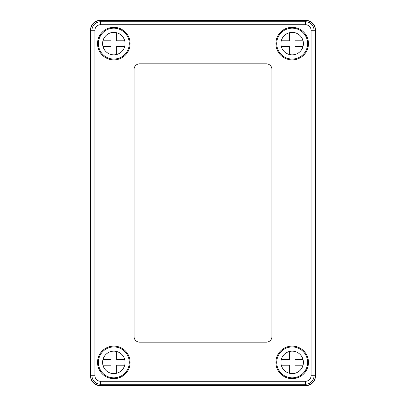 <?xml version="1.0" encoding="UTF-8"?>
<svg xmlns="http://www.w3.org/2000/svg" width="406" height="406" viewBox="0 0 406 406"><rect width="100%" height="100%" fill="white"/><g stroke="black" fill="none" stroke-linecap="round" stroke-linejoin="round"><path stroke-width="0.61" d="M305.657 20.3L100.343 20.3A9.83 9.83 0 0 0 90.518 30.13L90.518 375.87A9.83 9.83 0 0 0 100.343 385.7L305.657 385.7A9.83 9.83 0 0 0 315.482 375.87L315.482 30.13A9.83 9.83 0 0 0 305.657 20.3M113.827 59.9A16.291 16.291 0 0 1 97.536 43.609A16.291 16.291 0 0 1 113.827 27.324A16.291 16.291 0 0 1 130.118 43.609A16.291 16.291 0 0 1 113.827 59.9M292.173 59.9A16.291 16.291 0 0 1 275.882 43.609A16.291 16.291 0 0 1 292.173 27.324A16.291 16.291 0 0 1 308.464 43.609A16.291 16.291 0 0 1 292.173 59.9M292.173 378.676A16.291 16.291 0 0 1 275.882 362.391A16.291 16.291 0 0 1 292.173 346.1A16.291 16.291 0 0 1 308.464 362.391A16.291 16.291 0 0 1 292.173 378.676M113.827 378.676A16.291 16.291 0 0 1 97.536 362.391A16.291 16.291 0 0 1 113.827 346.1A16.291 16.291 0 0 1 130.118 362.391A16.291 16.291 0 0 1 113.827 378.676M94.938 30.272L94.938 375.728A5.552 5.552 0 0 0 100.485 381.28L305.515 381.28A5.552 5.552 0 0 0 311.062 375.728L311.062 30.272A5.552 5.552 0 0 0 305.515 24.72L100.485 24.72A5.552 5.552 0 0 0 94.938 30.272L91.974 30.272A8.516 8.516 0 0 1 100.485 21.757L305.515 21.757A8.516 8.516 0 0 1 314.026 30.272L314.026 375.728A8.516 8.516 0 0 1 305.515 384.243L100.485 384.243A8.516 8.516 0 0 1 91.974 375.728L91.974 30.272L90.655 30.272L90.655 375.728A9.83 9.83 0 0 0 100.485 385.558L305.515 385.558A9.83 9.83 0 0 0 315.345 375.728L315.345 30.272A9.83 9.83 0 0 0 305.515 20.442L100.485 20.442A9.83 9.83 0 0 0 90.655 30.272M134.051 336.549A5.618 5.618 0 0 0 139.664 342.167L266.336 342.167A5.618 5.618 0 0 0 271.949 336.549L271.949 69.451A5.618 5.618 0 0 0 266.336 63.833L139.664 63.833A5.618 5.618 0 0 0 134.051 69.451L134.051 336.549M113.827 32.378A11.236 11.236 0 0 0 102.591 43.609A11.236 11.236 0 0 0 113.827 54.846A11.236 11.236 0 0 0 125.063 43.609A11.236 11.236 0 0 0 113.827 32.378M113.827 59.058A15.448 15.448 0 0 0 129.275 43.609A15.448 15.448 0 0 0 113.827 28.166A15.448 15.448 0 0 0 98.379 43.609A15.448 15.448 0 0 0 113.827 59.058M111.016 32.734L111.016 40.803L102.951 40.803M102.951 46.421L111.016 46.421L111.016 54.49M116.634 54.49L116.634 46.421L124.703 46.421M124.703 40.803L116.634 40.803L116.634 32.734M113.827 351.154A11.236 11.236 0 0 0 102.591 362.391A11.236 11.236 0 0 0 113.827 373.621A11.236 11.236 0 0 0 125.063 362.391A11.236 11.236 0 0 0 113.827 351.154M113.827 377.834A15.448 15.448 0 0 0 129.275 362.391A15.448 15.448 0 0 0 113.827 346.942A15.448 15.448 0 0 0 98.379 362.391A15.448 15.448 0 0 0 113.827 377.834M111.016 351.51L111.016 359.579L102.951 359.579M102.951 365.197L111.016 365.197L111.016 373.266M116.634 373.266L116.634 365.197L124.703 365.197M124.703 359.579L116.634 359.579L116.634 351.51M292.173 32.378A11.236 11.236 0 0 0 280.937 43.609A11.236 11.236 0 0 0 292.173 54.846A11.236 11.236 0 0 0 303.409 43.609A11.236 11.236 0 0 0 292.173 32.378M292.173 59.058A15.448 15.448 0 0 0 307.621 43.609A15.448 15.448 0 0 0 292.173 28.166A15.448 15.448 0 0 0 276.725 43.609A15.448 15.448 0 0 0 292.173 59.058M289.366 32.734L289.366 40.803L281.297 40.803M281.297 46.421L289.366 46.421L289.366 54.49M294.984 54.49L294.984 46.421L303.049 46.421M303.049 40.803L294.984 40.803L294.984 32.734M292.173 351.154A11.236 11.236 0 0 0 280.937 362.391A11.236 11.236 0 0 0 292.173 373.621A11.236 11.236 0 0 0 303.409 362.391A11.236 11.236 0 0 0 292.173 351.154M292.173 377.834A15.448 15.448 0 0 0 307.621 362.391A15.448 15.448 0 0 0 292.173 346.942A15.448 15.448 0 0 0 276.725 362.391A15.448 15.448 0 0 0 292.173 377.834M289.366 351.51L289.366 359.579L281.297 359.579M281.297 365.197L289.366 365.197L289.366 373.266M294.984 373.266L294.984 365.197L303.049 365.197M303.049 359.579L294.984 359.579L294.984 351.51M100.485 24.72L100.485 20.442M94.938 375.728L90.655 375.728M100.485 381.28L100.485 385.558M305.515 381.28L305.515 385.558M311.062 375.728L315.345 375.728M311.062 30.272L315.345 30.272M305.515 24.72L305.515 20.442"/></g></svg>
